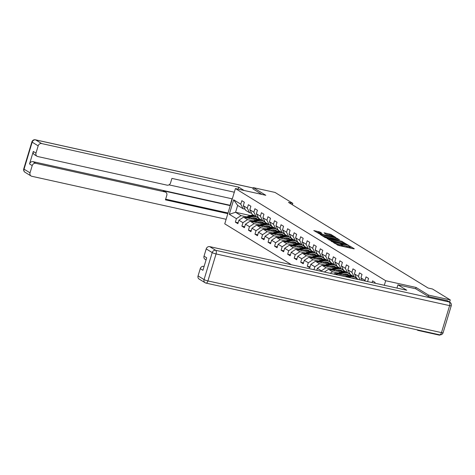 <?xml version="1.0" encoding="UTF-8"?>
<svg xmlns="http://www.w3.org/2000/svg" width="475" height="475" viewBox="0 0 475 475"><rect width="100%" height="100%" fill="white"/><g stroke="black" fill="none" stroke-linecap="round" stroke-linejoin="round"><path stroke-width="0.71" d="M333.201 242.286L338.527 245.45L353.869 248.847L354.308 248.781L349.938 246.103L348.68 245.771L349.309 246.187A3.159 0.445 16.8 0 1 349.612 246.495A3.159 0.445 16.8 0 1 347.902 246.388L346.619 246.103A3.159 0.445 16.8 0 1 342.576 244.696L341.127 244.037L340.753 244.013L341.383 244.429A3.159 0.445 16.8 0 1 341.685 244.738A3.159 0.445 16.8 0 1 339.975 244.637L338.699 244.352A3.159 0.445 16.8 0 1 334.655 242.939L333.201 242.286M319.889 231.996L313.785 230.571L319.996 234.086L335.872 237.512L330.927 234.442L324.461 232.851L324.021 232.91L326.099 234.187L329.941 235.196A2.642 0.374 16.8 0 1 333.569 236.633A2.642 0.374 16.8 0 1 332.144 236.55L322.044 234.312A2.642 0.374 16.8 0 1 318.41 232.875A2.642 0.374 16.8 0 1 319.841 232.964L322.062 233.368L319.889 231.996L319.61 232.916M265.798 195.284L253.312 187.625L275.019 192.428L292.826 203.353L288.485 202.392L428.112 288.034L432.452 288.99L450.264 299.915L428.557 295.112L416.07 287.452L385.682 280.725L235.416 188.557L265.798 195.284M327.115 238.45L332.791 241.929L348.662 245.361L342.451 241.846L327.026 238.729M325.132 237.565L320.186 234.496L336.057 237.922L339.494 239.732L332.738 238.325L332.298 238.385L333.676 239.234L342.362 241.484L325.132 237.565M291.407 264.717L224.758 223.838L235.416 188.557M385.682 280.725L384.311 285.279M238.147 222.763L235.357 222.146L237.868 223.689L238.919 220.204L242.945 222.674L241.894 226.153L244.405 227.697L245.456 224.218L249.482 226.682L248.431 230.161L250.942 231.705L251.993 228.226L256.019 230.696L254.968 234.175L257.48 235.713L258.531 232.233L262.556 234.703L261.505 238.183L264.017 239.727L265.068 236.247L269.093 238.711L268.043 242.191L270.554 243.734L271.605 240.255L275.631 242.719L274.58 246.204L277.091 247.742L278.142 244.263L282.168 246.733L281.117 250.212L283.628 251.756L284.679 248.271L288.699 250.741L287.654 254.22L290.166 255.764L291.217 252.284L295.236 254.748L294.185 258.234L296.703 259.772L297.754 256.292L301.773 258.762L300.723 262.242L303.24 263.785L304.291 260.3L308.311 262.77L307.26 266.249L309.777 267.793L310.828 264.314L314.848 266.778L313.963 269.711M235.357 222.146L236.408 218.666L229.283 214.296L233.658 199.803L240.783 204.167L241.834 200.688L244.346 202.231L243.295 205.711L247.321 208.181L248.372 204.701L250.883 206.239L249.832 209.718L253.858 212.188L254.909 208.709L257.42 210.253L256.369 213.732L260.395 216.196L261.446 212.717L263.957 214.261L262.907 217.74L266.932 220.21L267.983 216.725L270.495 218.268L269.444 221.748L273.469 224.218L274.52 220.738L277.032 222.276L275.981 225.762L280.007 228.226L281.058 224.746L283.569 226.29L282.518 229.769L286.544 232.239L287.595 228.754L290.106 230.298L289.055 233.777L293.081 236.247L294.132 232.768L296.643 234.306L295.592 237.791L299.618 240.255L300.663 236.776L303.181 238.319L302.13 241.799L306.149 244.263L307.2 240.783L309.718 242.327L308.667 245.807L312.687 248.277L313.738 244.797L316.255 246.335L315.204 249.814L319.224 252.284L320.275 248.805L322.792 250.349L321.741 253.828L325.761 256.292L326.812 252.813L329.329 254.357L328.278 257.836L332.298 260.306L333.349 256.821L335.867 258.364L334.816 261.844L338.835 264.314L339.886 260.834L342.404 262.372L341.353 265.858L345.372 268.322L346.423 264.842L348.941 266.386L347.89 269.865L351.91 272.335L352.961 268.85L355.478 270.394L354.427 273.873L358.447 276.343L359.498 272.864L362.015 274.402L360.964 277.887L364.984 280.351L366.035 276.872L368.553 278.415L367.597 281.58M372.062 282.572L372.572 280.879L375.09 282.423L374.858 283.189M321.225 271.32L321.385 270.792L317.365 268.322L316.76 270.328M253.24 220.881L247.564 219.628L243.544 217.158L255.734 219.86M264.355 221.766L265.02 221.914M258.715 222.098L262.764 222.989M251.59 213.192L249.642 212.764L245.617 210.294L243.295 205.711M243.544 217.158L238.919 220.204M247.564 219.628L242.945 222.674M247.321 208.181L249.642 212.764M259.777 224.895L254.101 223.636L250.082 221.172L262.271 223.868M270.892 225.773L271.558 225.922M265.252 226.106L269.301 227.002M258.127 217.206L256.179 216.772L252.154 214.302L249.832 209.718M250.082 221.172L245.456 224.218M254.101 223.636L249.482 226.682M253.858 212.188L256.179 216.772M266.315 228.902L260.638 227.65L256.619 225.18L268.808 227.875M277.43 229.787L278.095 229.936M271.789 230.114L275.838 231.01M264.664 221.213L262.717 220.78L258.691 218.316L256.369 213.732M256.619 225.18L251.993 228.226M260.638 227.65L256.019 230.696M260.395 216.196L262.717 220.78M272.852 232.91L267.176 231.658L263.156 229.188L275.346 231.889M283.967 233.795L284.632 233.943M278.326 234.122L282.376 235.018M271.201 225.221L269.254 224.794L265.228 222.324L262.907 217.74M263.156 229.188L258.531 232.233M267.176 231.658L262.556 234.703M266.932 220.21L269.254 224.794M279.389 236.924L273.713 235.665L269.693 233.201L281.883 235.897M290.504 237.803L291.169 237.951M284.863 238.135L288.913 239.032M277.738 229.235L275.791 228.802L271.765 226.332L269.444 221.748M269.693 233.201L265.068 236.247M273.713 235.665L269.093 238.711M273.469 224.218L275.791 228.802M285.92 240.932L280.25 239.673L276.23 237.209L288.42 239.905M297.041 241.817L297.706 241.959M291.401 242.143L295.45 243.04M284.276 233.243L282.328 232.809L278.303 230.345L275.981 225.762M276.23 237.209L271.605 240.255M280.25 239.673L275.631 242.719M280.007 228.226L282.328 232.809M292.457 244.94L286.787 243.687L282.767 241.217L294.957 243.918M303.578 245.824L304.243 245.973M297.938 246.151L301.987 247.047M290.813 237.251L288.859 236.817L284.84 234.353L282.518 229.769M282.767 241.217L278.142 244.263M286.787 243.687L282.168 246.733M286.544 232.239L288.859 236.817M298.995 248.947L293.324 247.695L289.305 245.225L301.494 247.926M310.116 249.832L310.781 249.981M304.475 250.165L308.524 251.055M297.35 241.258L295.397 240.831L291.377 238.361L289.055 233.777M289.305 245.225L284.679 248.271M293.324 247.695L288.699 250.741M293.081 236.247L295.397 240.831M305.532 252.961L299.862 251.703L295.842 249.238L308.032 251.934M316.653 253.846L317.318 253.988M311.012 254.172L315.062 255.069M303.887 245.272L301.934 244.839L297.914 242.369L295.592 237.791M295.842 249.238L291.217 252.284M299.862 251.703L295.236 254.748M299.618 240.255L301.934 244.839M312.069 256.969L306.399 255.716L302.379 253.246L314.569 255.948M323.19 257.854L323.855 258.002M317.549 258.18L321.599 259.077M310.424 249.28L308.471 248.847L304.451 246.382L302.13 241.799M302.379 253.246L297.754 256.292M306.399 255.716L301.773 258.762M306.149 244.263L308.471 248.847M318.606 260.977L312.936 259.724L308.916 257.254L321.106 259.956M329.727 261.862L330.392 262.01M324.087 262.194L328.136 263.085M316.962 253.288L315.008 252.86L310.988 250.39L308.667 245.807M308.916 257.254L304.291 260.3M312.936 259.724L308.311 262.77M312.687 248.277L315.008 252.86M325.143 264.991L319.473 263.732L315.453 261.268L327.643 263.963M336.264 265.869L336.929 266.018M330.624 266.202L334.673 267.098M323.499 257.302L321.545 256.868L317.526 254.398L315.204 249.814M315.453 261.268L310.828 264.314M319.473 263.732L314.848 266.778M319.224 252.284L321.545 256.868M331.681 268.998L326.01 267.746L321.991 265.276L334.18 267.971M342.802 269.883L343.467 270.032M337.161 270.21L341.21 271.106M330.036 261.309L328.082 260.876L324.063 258.412L321.741 253.828M321.991 265.276L317.365 268.322M326.01 267.746L321.385 270.792M325.761 256.292L328.082 260.876M338.218 273.006L332.548 271.753L328.528 269.283L340.718 271.985M349.339 273.891L350.004 274.039M343.698 274.217L347.747 275.114M336.573 265.317L334.62 264.89L330.6 262.42L328.278 257.836M328.528 269.283L324.378 272.015M332.548 271.753L330.196 273.303M332.298 260.306L334.62 264.89M337.832 274.995L335.065 273.297L347.255 275.993M355.876 277.899L356.541 278.047M343.11 269.331L341.157 268.897L337.137 266.428L334.816 261.844M335.065 273.297L333.83 274.105M338.835 264.314L341.157 268.897M349.647 273.339L347.694 272.905L343.674 270.441L341.353 265.858M345.372 268.322L347.694 272.905M356.185 277.347L354.231 276.913L350.212 274.449L347.89 269.865M351.91 272.335L354.231 276.913M358.589 279.585L356.749 278.457L354.427 273.873M358.447 276.343L360.282 279.959M360.964 277.887L362.235 280.392M364.984 280.351L365.358 281.087M416.89 329.775L417.905 330.392L418.018 330.024M428.171 296.4L428.557 295.112M417.905 330.392L439.613 335.196L439.725 334.822M449.611 302.082L450.264 299.915M253.312 187.625L252.926 188.913M292.392 204.79L292.826 203.353M250.159 215.502L235.582 212.277L241.033 215.62L246.703 216.873M252.178 218.084L256.227 218.981M258.163 217.277L256.494 216.903M245.053 209.184L243.105 208.751L237.654 205.414L235.582 212.277L229.283 214.296M233.658 199.803L237.654 205.414M241.033 215.62L236.408 218.666M240.783 204.167L243.105 208.751M310.056 266.867L307.26 266.249M303.519 262.859L300.723 262.242M296.982 258.851L294.185 258.234M290.445 254.838L287.654 254.22M283.908 250.83L281.117 250.212M277.37 246.822L274.58 246.204M270.833 242.808L268.043 242.191M264.296 238.8L261.505 238.183M257.759 234.792L254.968 234.175M251.222 230.785L248.431 230.161M244.684 226.771L241.894 226.153M416.07 287.452L415.678 288.752M337.274 245.017A3.159 0.445 16.8 0 0 338.408 245.308L338.699 244.352M341.685 244.738L341.394 245.694A3.159 0.445 16.8 0 1 339.684 245.587L338.408 245.308M349.612 246.495L349.321 247.445A3.159 0.445 16.8 0 1 347.611 247.344L346.334 247.059A3.159 0.445 16.8 0 1 342.291 245.646L341.543 245.213M351.838 248.395L349.469 246.964M343.716 242.286L343.431 243.236L328.854 239.851M332.268 241.478L346.619 244.768L346.328 244.358A3.159 0.445 16.8 0 0 342.285 242.945L333.082 240.908A3.159 0.445 16.8 0 0 331.372 240.801A3.159 0.445 16.8 0 0 331.669 241.11L332.179 241.763M322.46 235.933L335.772 238.877L336.057 237.922M336.9 239.246L335.772 238.877M326.283 236.894A2.642 0.374 16.8 0 0 324.853 236.805A2.642 0.374 16.8 0 0 328.48 238.242L332.482 238.967L329.84 237.684L326.283 236.894M330.553 235.345L326.236 234.258M319.485 232.893L316.065 232.008M396.946 288.076L397.925 284.828L406.766 290.249L209.683 246.632L215.674 250.307L449.225 301.993L446.963 300.61L428.296 296.477L415.726 288.764L397.925 284.828M204.096 266.451L203.722 266.368L204.06 266.576M198.063 275.904L204.054 279.579A3.016 2.636 121.5 0 0 205.081 282.726L199.09 279.051A3.016 2.636 -58.5 0 1 198.063 275.904L200.254 268.654A3.016 2.636 -58.5 0 1 203.722 266.368M206.061 259.932L205.052 259.314A3.016 2.636 -58.5 0 1 204.024 256.162L206.209 248.918A3.016 2.636 -58.5 0 1 209.683 246.632M200.254 268.654L202.932 270.299L206.708 257.806L204.024 256.162M446.963 300.61A3.016 2.636 -58.5 0 1 447.676 300.895L449.938 302.284A3.016 2.636 121.5 0 0 449.225 301.993A3.016 1.413 102.5 0 1 449.617 305.627L216.066 253.935L207.919 280.927L441.471 332.613L449.617 305.627A3.016 0.427 -163.2 0 0 451.25 305.728A3.016 3.016 0 0 0 449.938 302.284M244.108 190.481L238.729 187.186L238.135 189.163M238.729 187.186L41.646 143.563A3.016 2.636 121.5 0 0 38.172 145.849L35.987 153.092A3.016 2.636 121.5 0 0 37.014 156.245L34.331 154.601A3.016 2.636 -58.5 0 1 33.303 151.448L29.533 163.94A3.016 2.636 -58.5 0 1 33.001 161.66L230.09 205.277L232.037 198.817M234.312 192.209L171.914 178.398L170.561 182.881A3.016 2.636 121.5 0 1 167.093 185.161L37.727 156.53A3.016 2.636 121.5 0 1 37.014 156.245M33.001 161.66L35.684 163.305A3.016 2.636 121.5 0 0 32.217 165.585L30.026 172.835A3.016 2.636 121.5 0 0 31.053 175.982A3.016 2.636 121.5 0 0 31.766 176.273L226.136 219.29M35.684 163.305L165.051 191.936A3.016 2.636 121.5 0 1 165.763 192.221A3.016 2.636 121.5 0 1 166.79 195.373L165.437 199.85L227.834 213.661M252.938 188.866L261.909 194.423M232.299 198.871L168.981 184.858M165.051 191.936L163.204 190.802L230.256 205.639M163.204 190.802A3.016 2.636 -58.5 0 1 163.917 191.092L165.763 192.221M165.638 199.173L228.036 212.984M351.322 277.976A6.389 5.575 -58.5 0 1 354.677 278.659A6.389 5.575 -58.5 0 1 354.825 278.754M348.929 277.447L349.535 277.204A7.695 6.715 -58.5 0 1 355.359 277.548A7.695 6.715 -58.5 0 1 357.17 279.27M345.533 276.699L347.439 275.916A7.695 6.715 -58.5 0 1 352.575 275.898M353.548 278.154A6.389 5.575 -58.5 0 1 353.893 278.546M347.641 277.163L348.739 276.711A7.695 6.715 -58.5 0 1 353.875 276.693M354.38 276.949A7.695 6.715 -58.5 0 1 354.564 277.056L355.359 277.548M354.593 278.7A6.389 5.575 121.5 0 0 354.267 278.439M353.37 276.385A7.695 6.715 121.5 0 0 348.234 276.402L346.827 276.984M354 278.314A6.389 5.575 -58.5 0 1 354.35 278.647M342.113 274.853L343.306 274.366A6.389 5.575 -58.5 0 1 348.139 274.651A6.389 5.575 -58.5 0 1 349.131 275.452M340.053 274.402L342.997 273.19A7.695 6.715 -58.5 0 1 348.822 273.535A7.695 6.715 -58.5 0 1 350.728 275.411M336.656 273.647L340.902 271.908A7.695 6.715 -58.5 0 1 346.037 271.89M347.011 274.146A6.389 5.575 -58.5 0 1 348.038 275.702M338.764 274.117L342.202 272.703A7.695 6.715 -58.5 0 1 347.338 272.686M347.843 272.935A7.695 6.715 -58.5 0 1 348.027 273.048L348.822 273.535M348.787 275.512A6.389 5.575 121.5 0 0 347.73 274.425M346.833 272.377A7.695 6.715 121.5 0 0 341.697 272.395L337.951 273.933M347.463 274.307A6.389 5.575 -58.5 0 1 348.519 275.565M335.576 270.845L336.769 270.358A6.389 5.575 -58.5 0 1 341.602 270.643A6.389 5.575 -58.5 0 1 342.594 271.445M333.515 270.388L336.46 269.183A7.695 6.715 -58.5 0 1 342.291 269.527A7.695 6.715 -58.5 0 1 344.191 271.403M330.119 269.64L334.364 267.9A7.695 6.715 -58.5 0 1 339.5 267.876M340.474 270.132A6.389 5.575 -58.5 0 1 341.501 271.688M332.227 270.103L335.665 268.696A7.695 6.715 -58.5 0 1 340.801 268.678M341.305 268.927A7.695 6.715 -58.5 0 1 341.489 269.04L342.291 269.527M342.249 271.498A6.389 5.575 121.5 0 0 341.192 270.418M340.296 268.369A7.695 6.715 121.5 0 0 335.16 268.387L331.413 269.925M340.925 270.293A6.389 5.575 -58.5 0 1 341.982 271.558M329.038 266.837L330.232 266.344A6.389 5.575 -58.5 0 1 335.065 266.635A6.389 5.575 -58.5 0 1 336.057 267.431M326.978 266.38L329.923 265.175A7.695 6.715 -58.5 0 1 335.754 265.519A7.695 6.715 -58.5 0 1 337.654 267.395M323.582 265.626L327.827 263.886A7.695 6.715 -58.5 0 1 332.963 263.868M333.937 266.125A6.389 5.575 -58.5 0 1 334.964 267.68M325.69 266.095L329.128 264.682A7.695 6.715 -58.5 0 1 334.263 264.664M334.768 264.919A7.695 6.715 -58.5 0 1 334.952 265.032L335.754 265.519M335.712 267.49A6.389 5.575 121.5 0 0 334.655 266.41M333.759 264.355A7.695 6.715 121.5 0 0 328.623 264.379L324.876 265.917M334.388 266.285A6.389 5.575 -58.5 0 1 335.445 267.55M322.501 262.823L323.695 262.337A6.389 5.575 -58.5 0 1 328.528 262.622A6.389 5.575 -58.5 0 1 329.519 263.423M320.441 262.372L323.386 261.161A7.695 6.715 -58.5 0 1 329.217 261.505A7.695 6.715 -58.5 0 1 331.122 263.382M317.045 261.618L321.29 259.878A7.695 6.715 -58.5 0 1 326.426 259.861M327.4 262.117A6.389 5.575 -58.5 0 1 328.427 263.673M319.152 262.087L322.59 260.674A7.695 6.715 -58.5 0 1 327.726 260.656M328.231 260.912A7.695 6.715 -58.5 0 1 328.415 261.018L329.217 261.505M329.175 263.483A6.389 5.575 121.5 0 0 328.118 262.396M327.222 260.348A7.695 6.715 121.5 0 0 322.092 260.365L318.339 261.903M327.851 262.277A6.389 5.575 -58.5 0 1 328.908 263.542M315.964 258.816L317.157 258.329A6.389 5.575 -58.5 0 1 321.991 258.614A6.389 5.575 -58.5 0 1 322.982 259.415M313.904 258.358L316.849 257.153A7.695 6.715 -58.5 0 1 322.679 257.498A7.695 6.715 -58.5 0 1 324.585 259.374M310.508 257.61L314.753 255.871A7.695 6.715 -58.5 0 1 319.889 255.847M320.863 258.103A6.389 5.575 -58.5 0 1 321.89 259.665M312.615 258.073L316.053 256.666A7.695 6.715 -58.5 0 1 321.189 256.648M321.694 256.898A7.695 6.715 -58.5 0 1 321.878 257.011L322.679 257.498M322.638 259.475A6.389 5.575 121.5 0 0 321.581 258.388M320.684 256.34A7.695 6.715 121.5 0 0 315.554 256.358L311.802 257.895M321.314 258.263A6.389 5.575 -58.5 0 1 322.371 259.528M309.427 254.808L310.62 254.315A6.389 5.575 -58.5 0 1 315.453 254.606A6.389 5.575 -58.5 0 1 316.445 255.402M307.367 254.351L310.312 253.145A7.695 6.715 -58.5 0 1 316.142 253.49A7.695 6.715 -58.5 0 1 318.048 255.366M303.97 253.602L308.216 251.857A7.695 6.715 -58.5 0 1 313.352 251.839M314.325 254.095A6.389 5.575 -58.5 0 1 315.353 255.651M306.078 254.066L309.516 252.658A7.695 6.715 -58.5 0 1 314.652 252.635M315.157 252.89A7.695 6.715 -58.5 0 1 315.341 253.003L316.142 253.49M316.101 255.461A6.389 5.575 121.5 0 0 315.044 254.38M314.147 252.326A7.695 6.715 121.5 0 0 309.017 252.35L305.265 253.888M314.777 254.256A6.389 5.575 -58.5 0 1 315.833 255.52M302.89 250.8L304.083 250.307A6.389 5.575 -58.5 0 1 308.916 250.592A6.389 5.575 -58.5 0 1 309.908 251.394M300.835 250.343L303.774 249.138A7.695 6.715 -58.5 0 1 309.605 249.482A7.695 6.715 -58.5 0 1 311.511 251.358M297.439 249.589L301.678 247.849A7.695 6.715 -58.5 0 1 306.814 247.831M307.788 250.088A6.389 5.575 -58.5 0 1 308.815 251.643M299.541 250.058L302.979 248.645A7.695 6.715 -58.5 0 1 308.115 248.627M308.619 248.882A7.695 6.715 -58.5 0 1 308.803 248.989L309.605 249.482M309.563 251.453A6.389 5.575 121.5 0 0 308.507 250.367M307.61 248.318A7.695 6.715 121.5 0 0 302.48 248.336L298.728 249.874M308.239 250.248A6.389 5.575 -58.5 0 1 309.296 251.513M296.353 246.786L297.546 246.299A6.389 5.575 -58.5 0 1 302.379 246.584A6.389 5.575 -58.5 0 1 303.371 247.386M294.298 246.335L297.237 245.124A7.695 6.715 -58.5 0 1 303.068 245.468A7.695 6.715 -58.5 0 1 304.974 247.344M290.902 245.581L295.141 243.841A7.695 6.715 -58.5 0 1 300.277 243.823M301.251 246.074A6.389 5.575 -58.5 0 1 302.278 247.635M293.004 246.044L296.442 244.637A7.695 6.715 -58.5 0 1 301.577 244.619M302.082 244.868A7.695 6.715 -58.5 0 1 302.272 244.981L303.068 245.468M303.026 247.445A6.389 5.575 121.5 0 0 301.969 246.359M301.073 244.31A7.695 6.715 121.5 0 0 295.943 244.328L292.19 245.866M301.702 246.24A6.389 5.575 -58.5 0 1 302.759 247.499M289.815 242.778L291.009 242.292A6.389 5.575 -58.5 0 1 295.842 242.577A6.389 5.575 -58.5 0 1 296.833 243.372M287.761 242.321L290.7 241.116A7.695 6.715 -58.5 0 1 296.531 241.46A7.695 6.715 -58.5 0 1 298.437 243.337M284.365 241.573L288.61 239.833A7.695 6.715 -58.5 0 1 293.74 239.81M294.714 242.066A6.389 5.575 -58.5 0 1 295.741 243.622M286.467 242.036L289.904 240.629A7.695 6.715 -58.5 0 1 295.04 240.605M295.545 240.861A7.695 6.715 -58.5 0 1 295.735 240.973L296.531 241.46M296.489 243.432A6.389 5.575 121.5 0 0 295.432 242.351M294.536 240.297A7.695 6.715 121.5 0 0 289.406 240.32L285.653 241.858M295.165 242.226A6.389 5.575 -58.5 0 1 296.222 243.491M283.278 238.771L284.472 238.278A6.389 5.575 -58.5 0 1 289.305 238.563A6.389 5.575 -58.5 0 1 290.296 239.364M281.224 238.313L284.163 237.108A7.695 6.715 -58.5 0 1 289.993 237.453A7.695 6.715 -58.5 0 1 291.899 239.329M277.827 237.559L282.073 235.82A7.695 6.715 -58.5 0 1 287.203 235.802M288.177 238.058A6.389 5.575 -58.5 0 1 289.204 239.614M279.929 238.028L283.367 236.615A7.695 6.715 -58.5 0 1 288.503 236.598M289.008 236.853A7.695 6.715 -58.5 0 1 289.198 236.96L289.993 237.453M289.952 239.424A6.389 5.575 121.5 0 0 288.895 238.343M287.998 236.289A7.695 6.715 121.5 0 0 282.868 236.307L279.116 237.844M288.628 238.218A6.389 5.575 -58.5 0 1 289.685 239.483M276.741 234.757L277.934 234.27A6.389 5.575 -58.5 0 1 282.767 234.555A6.389 5.575 -58.5 0 1 283.759 235.357M274.687 234.306L277.626 233.094A7.695 6.715 -58.5 0 1 283.456 233.439A7.695 6.715 -58.5 0 1 285.362 235.315M271.29 233.552L275.536 231.812A7.695 6.715 -58.5 0 1 280.666 231.794M281.639 234.05A6.389 5.575 -58.5 0 1 282.667 235.606M273.392 234.021L276.83 232.607A7.695 6.715 -58.5 0 1 281.966 232.59M282.471 232.845A7.695 6.715 -58.5 0 1 282.661 232.952L283.456 233.439M283.415 235.416A6.389 5.575 121.5 0 0 282.358 234.329M281.461 232.281A7.695 6.715 121.5 0 0 276.331 232.299L272.579 233.837M282.091 234.211A6.389 5.575 -58.5 0 1 283.147 235.469M270.204 230.749L271.397 230.262A6.389 5.575 -58.5 0 1 276.23 230.547A6.389 5.575 -58.5 0 1 277.222 231.349M268.149 230.292L271.088 229.087A7.695 6.715 -58.5 0 1 276.919 229.431A7.695 6.715 -58.5 0 1 278.825 231.307M264.753 229.544L268.998 227.804A7.695 6.715 -58.5 0 1 274.128 227.78M275.102 230.037A6.389 5.575 -58.5 0 1 276.129 231.592M266.855 230.007L270.293 228.6A7.695 6.715 -58.5 0 1 275.429 228.582M275.933 228.831A7.695 6.715 -58.5 0 1 276.123 228.944L276.919 229.431M276.877 231.402A6.389 5.575 121.5 0 0 275.821 230.322M274.924 228.273A7.695 6.715 121.5 0 0 269.794 228.291L266.042 229.829M275.553 230.197A6.389 5.575 -58.5 0 1 276.61 231.462M263.667 226.741L264.86 226.248A6.389 5.575 -58.5 0 1 269.699 226.539A6.389 5.575 -58.5 0 1 270.685 227.335M261.612 226.284L264.551 225.079A7.695 6.715 -58.5 0 1 270.382 225.423A7.695 6.715 -58.5 0 1 272.288 227.299M258.216 225.53L262.461 223.79A7.695 6.715 -58.5 0 1 267.591 223.773M268.565 226.029A6.389 5.575 -58.5 0 1 269.592 227.584M260.318 225.999L263.756 224.592A7.695 6.715 -58.5 0 1 268.892 224.568M269.396 224.823A7.695 6.715 -58.5 0 1 269.586 224.936L270.382 225.423M270.34 227.394A6.389 5.575 121.5 0 0 269.283 226.314M268.387 224.259A7.695 6.715 121.5 0 0 263.257 224.283L259.504 225.821M269.016 226.189A6.389 5.575 -58.5 0 1 270.073 227.454M257.129 222.727L258.323 222.241A6.389 5.575 -58.5 0 1 263.162 222.526A6.389 5.575 -58.5 0 1 264.147 223.327M255.075 222.276L258.014 221.065A7.695 6.715 -58.5 0 1 263.845 221.415A7.695 6.715 -58.5 0 1 265.751 223.286M251.679 221.522L255.924 219.783A7.695 6.715 -58.5 0 1 261.054 219.765M262.028 222.021A6.389 5.575 -58.5 0 1 263.061 223.577M253.781 221.991L257.218 220.578A7.695 6.715 -58.5 0 1 262.354 220.56M262.859 220.816A7.695 6.715 -58.5 0 1 263.049 220.922L263.845 221.415M263.803 223.387A6.389 5.575 121.5 0 0 262.752 222.3M261.85 220.252A7.695 6.715 121.5 0 0 256.72 220.269L252.967 221.807M262.479 222.181A6.389 5.575 -58.5 0 1 263.536 223.446M250.592 218.72L251.786 218.233A6.389 5.575 -58.5 0 1 256.625 218.518A6.389 5.575 -58.5 0 1 257.61 219.319M248.538 218.263L251.477 217.057A7.695 6.715 -58.5 0 1 257.308 217.402A7.695 6.715 -58.5 0 1 259.213 219.278M245.142 217.514L249.387 215.775A7.695 6.715 -58.5 0 1 254.517 215.751M255.491 218.007A6.389 5.575 -58.5 0 1 256.524 219.569M247.243 217.977L250.681 216.57A7.695 6.715 -58.5 0 1 255.817 216.553M256.322 216.802A7.695 6.715 -58.5 0 1 256.512 216.915L257.308 217.402M257.266 219.379A6.389 5.575 121.5 0 0 256.215 218.292M255.312 216.244A7.695 6.715 121.5 0 0 250.183 216.262L246.43 217.799M255.942 218.173A6.389 5.575 -58.5 0 1 256.999 219.432M334.531 243.337L334.655 242.939M339.684 245.587L339.975 244.637M341.727 245.302L342.012 244.346M342.291 245.646L342.576 244.696M346.334 247.059L346.619 246.103M347.611 247.344L347.902 246.388M349.647 247.053L349.938 246.103M333.967 242.986L334.085 242.594M342.166 242.796L342.451 241.846M331.55 241.508L331.669 241.11M337.042 239.275L337.321 238.361M332.173 238.783L332.298 238.385M333.563 239.596L333.676 239.234M329.371 234.953L329.662 233.997M330.642 235.374L330.927 234.442M318.339 232.513L318.624 231.557M439.559 334.792A3.016 3.016 0 0 0 443.104 332.714A3.016 0.427 16.8 0 1 441.471 332.613A3.016 1.413 102.5 0 1 439.559 334.792L206.007 283.1A3.016 1.413 102.5 0 1 205.8 283.011A3.016 2.636 121.5 0 1 205.081 282.726A3.016 3.016 0 0 0 206.007 283.1A3.016 1.413 102.5 0 0 207.919 280.927A3.016 0.427 -163.2 0 1 204.054 279.579L212.206 252.593L206.209 248.918M212.206 252.593A3.016 0.427 16.8 0 0 216.066 253.935A3.016 1.413 102.5 0 0 215.674 250.307A3.016 2.636 121.5 0 0 212.206 252.593M32.217 165.585L29.533 163.94M33.303 151.448L35.987 153.092M38.172 145.849L32.181 142.173L24.035 169.159L30.026 172.835M253.187 188.035L35.649 139.887L41.646 143.563M32.181 142.173A3.016 2.636 -58.5 0 1 35.649 139.887A3.016 1.413 102.5 0 0 35.441 139.804A3.016 3.016 0 0 0 31.896 141.877A3.016 0.427 16.8 0 0 32.181 142.173M24.035 169.159A3.016 0.427 -163.2 0 1 23.75 168.862A3.016 3.016 0 0 0 25.062 172.306A3.016 2.636 -58.5 0 1 24.035 169.159M348.739 276.711L349.535 277.204M347.439 275.916L348.234 276.402M342.202 272.703L342.997 273.19M340.902 271.908L341.697 272.395M335.665 268.696L336.46 269.183M334.364 267.9L335.16 268.387M329.128 264.682L329.923 265.175M327.827 263.886L328.623 264.379M322.59 260.674L323.386 261.161M321.29 259.878L322.092 260.365M316.053 256.666L316.849 257.153M314.753 255.871L315.554 256.358M309.516 252.658L310.312 253.145M308.216 251.857L309.017 252.35M302.979 248.645L303.774 249.138M301.678 247.849L302.48 248.336M296.442 244.637L297.237 245.124M295.141 243.841L295.943 244.328M289.904 240.629L290.7 241.116M288.61 239.833L289.406 240.32M283.367 236.615L284.163 237.108M282.073 235.82L282.868 236.307M276.83 232.607L277.626 233.094M275.536 231.812L276.331 232.299M270.293 228.6L271.088 229.087M268.998 227.804L269.794 228.291M263.756 224.592L264.551 225.079M262.461 223.79L263.257 224.283M257.218 220.578L258.014 221.065M255.924 219.783L256.72 220.269M250.681 216.57L251.477 217.057M249.387 215.775L250.183 216.262M331.223 241.306L331.372 240.801M332.072 238.717L332.203 238.29M324.704 237.304L324.853 236.805M318.268 233.356L318.41 232.875M333.444 237.061L333.569 236.633M443.104 332.714L451.25 305.728M31.896 141.877L23.75 168.862M25.062 172.306L31.053 175.982M35.441 139.804L253.199 187.999"/></g></svg>
